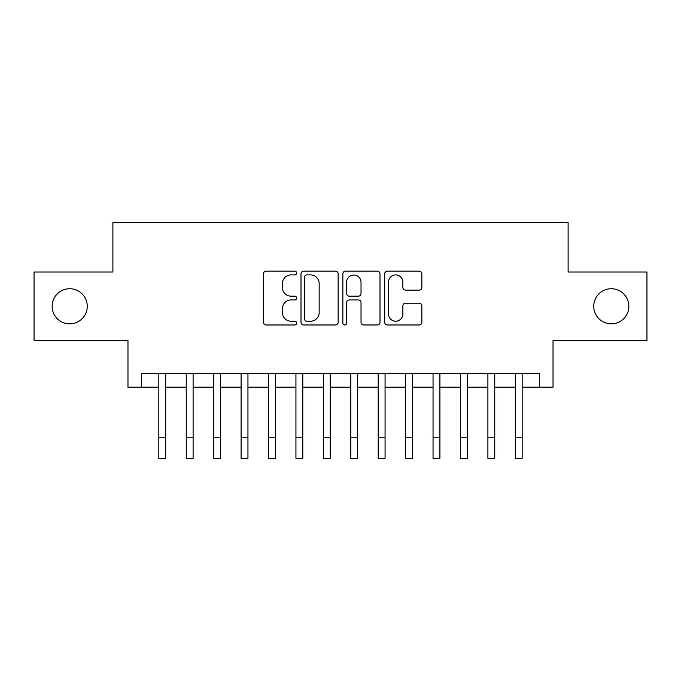 <?xml version="1.0" encoding="UTF-8"?>
<svg xmlns="http://www.w3.org/2000/svg" width="681" height="681" viewBox="0 0 681 681"><rect width="100%" height="100%" fill="white"/><g stroke="black" fill="none" stroke-linecap="round" stroke-linejoin="round"><path stroke-width="1.02" d="M296.627 273.03A1.881 1.881 0 0 0 294.737 271.149L266.143 271.149A2.69 2.69 0 0 0 263.453 273.839L263.453 322.292A2.69 2.69 0 0 0 266.143 324.982L294.737 324.982A1.881 1.881 0 0 0 296.627 323.1A1.881 1.881 0 0 0 294.737 321.211L291.042 321.211A8.615 8.615 0 0 1 282.428 312.596L282.428 308.561A8.615 8.615 0 0 1 291.042 299.946L294.737 299.946A1.881 1.881 0 0 0 296.627 298.065A1.881 1.881 0 0 0 294.737 296.175L291.042 296.175A8.615 8.615 0 0 1 282.428 287.569L282.428 283.526A8.615 8.615 0 0 1 291.042 274.911L294.737 274.911A1.881 1.881 0 0 0 296.627 273.03M593.747 306.288A17.553 17.553 0 0 0 611.3 323.841A17.553 17.553 0 0 0 628.852 306.288A17.553 17.553 0 0 0 611.3 288.735A17.553 17.553 0 0 0 593.747 306.288M52.148 306.288A17.553 17.553 0 0 0 69.7 323.841A17.553 17.553 0 0 0 87.253 306.288A17.553 17.553 0 0 0 69.7 288.735A17.553 17.553 0 0 0 52.148 306.288M419.164 290.123A2.69 2.69 0 0 0 421.854 287.433L421.854 273.839A2.69 2.69 0 0 0 419.164 271.149L387.404 271.149A2.69 2.69 0 0 0 384.714 273.839L384.714 322.292A2.69 2.69 0 0 0 387.404 324.982L419.164 324.982A2.69 2.69 0 0 0 421.854 322.292L421.854 305.871A2.69 2.69 0 0 0 419.164 303.181L405.57 303.181A2.69 2.69 0 0 0 402.88 305.871L402.88 314.009A7.202 7.202 0 0 1 395.678 321.211A7.202 7.202 0 0 1 388.476 314.009L388.476 282.113A7.202 7.202 0 0 1 395.678 274.911A7.202 7.202 0 0 1 402.88 282.113L402.88 287.433A2.69 2.69 0 0 0 405.57 290.123L419.164 290.123M141.682 387.191L141.682 373.477L539.318 373.477L539.318 387.191L553.023 387.191L553.023 340.568L646.95 340.568L646.95 272.008L568.107 272.008L568.107 222.653L112.893 222.653L112.893 272.008L34.05 272.008L34.05 340.568L127.977 340.568L127.977 387.191L158.826 387.191M338.142 273.839A2.69 2.69 0 0 0 335.452 271.149L303.692 271.149A2.69 2.69 0 0 0 301.002 273.839L301.002 322.292A2.69 2.69 0 0 0 303.692 324.982L335.452 324.982A2.69 2.69 0 0 0 338.142 322.292L338.142 273.839M345.548 271.149L377.308 271.149A2.69 2.69 0 0 1 379.998 273.839L379.998 322.292A2.69 2.69 0 0 1 377.308 324.982L363.714 324.982A2.69 2.69 0 0 1 361.024 322.292L361.024 302.636A2.69 2.69 0 0 0 358.334 299.946L349.319 299.946A2.69 2.69 0 0 0 346.62 302.636L346.62 323.1A1.881 1.881 0 0 1 344.739 324.982A1.881 1.881 0 0 1 342.858 323.1L342.858 273.839A2.69 2.69 0 0 1 345.548 271.149M165.679 387.191L186.245 387.191M193.106 387.191L213.672 387.191M220.525 387.191L241.091 387.191M247.952 387.191L268.518 387.191M275.371 387.191L295.937 387.191M302.79 387.191L323.364 387.191M330.217 387.191L350.783 387.191M357.636 387.191L378.21 387.191M385.063 387.191L405.629 387.191M412.482 387.191L433.048 387.191M439.909 387.191L460.475 387.191M467.328 387.191L487.894 387.191M494.755 387.191L515.321 387.191M522.174 387.191L539.318 387.191M306.654 274.911A1.881 1.881 0 0 0 304.765 276.801L304.765 319.329A1.881 1.881 0 0 0 306.654 321.211L310.553 321.211A8.615 8.615 0 0 0 319.168 312.596L319.168 283.526A8.615 8.615 0 0 0 310.553 274.911L306.654 274.911M361.024 282.249A7.202 7.202 0 0 0 353.822 275.047A7.202 7.202 0 0 0 346.62 282.249L346.62 293.485A2.69 2.69 0 0 0 349.319 296.175L358.334 296.175A2.69 2.69 0 0 0 361.024 293.485L361.024 282.249M158.826 437.781L165.679 437.781L165.679 458.347L158.826 458.347L158.826 373.477M165.679 437.781L165.679 373.477M186.245 458.347L193.106 458.347L186.245 458.347L186.245 373.477M193.106 458.347L193.106 373.477M213.672 458.347L220.525 458.347L213.672 458.347L213.672 373.477M220.525 458.347L220.525 373.477M241.091 458.347L247.952 458.347L241.091 458.347L241.091 373.477M247.952 458.347L247.952 373.477M268.518 458.347L275.371 458.347L268.518 458.347L268.518 373.477M275.371 458.347L275.371 373.477M295.937 458.347L302.79 458.347L295.937 458.347L295.937 373.477M302.79 458.347L302.79 373.477M323.364 458.347L330.217 458.347L323.364 458.347L323.364 373.477M330.217 458.347L330.217 373.477M350.783 458.347L357.636 458.347L350.783 458.347L350.783 373.477M357.636 458.347L357.636 373.477M378.21 458.347L385.063 458.347L378.21 458.347L378.21 373.477M385.063 458.347L385.063 373.477M405.629 458.347L412.482 458.347L405.629 458.347L405.629 373.477M412.482 458.347L412.482 373.477M433.048 458.347L439.909 458.347L433.048 458.347L433.048 373.477M439.909 458.347L439.909 373.477M460.475 458.347L467.328 458.347L460.475 458.347L460.475 373.477M467.328 458.347L467.328 373.477M487.894 458.347L494.755 458.347L487.894 458.347L487.894 373.477M494.755 458.347L494.755 373.477M515.321 458.347L522.174 458.347L515.321 458.347L515.321 373.477M522.174 458.347L522.174 373.477M186.245 437.781L193.106 437.781M213.672 437.781L220.525 437.781M241.091 437.781L247.952 437.781M268.518 437.781L275.371 437.781M295.937 437.781L302.79 437.781M323.364 437.781L330.217 437.781M350.783 437.781L357.636 437.781M378.21 437.781L385.063 437.781M405.629 437.781L412.482 437.781M433.048 437.781L439.909 437.781M460.475 437.781L467.328 437.781M487.894 437.781L494.755 437.781M515.321 437.781L522.174 437.781"/></g></svg>
